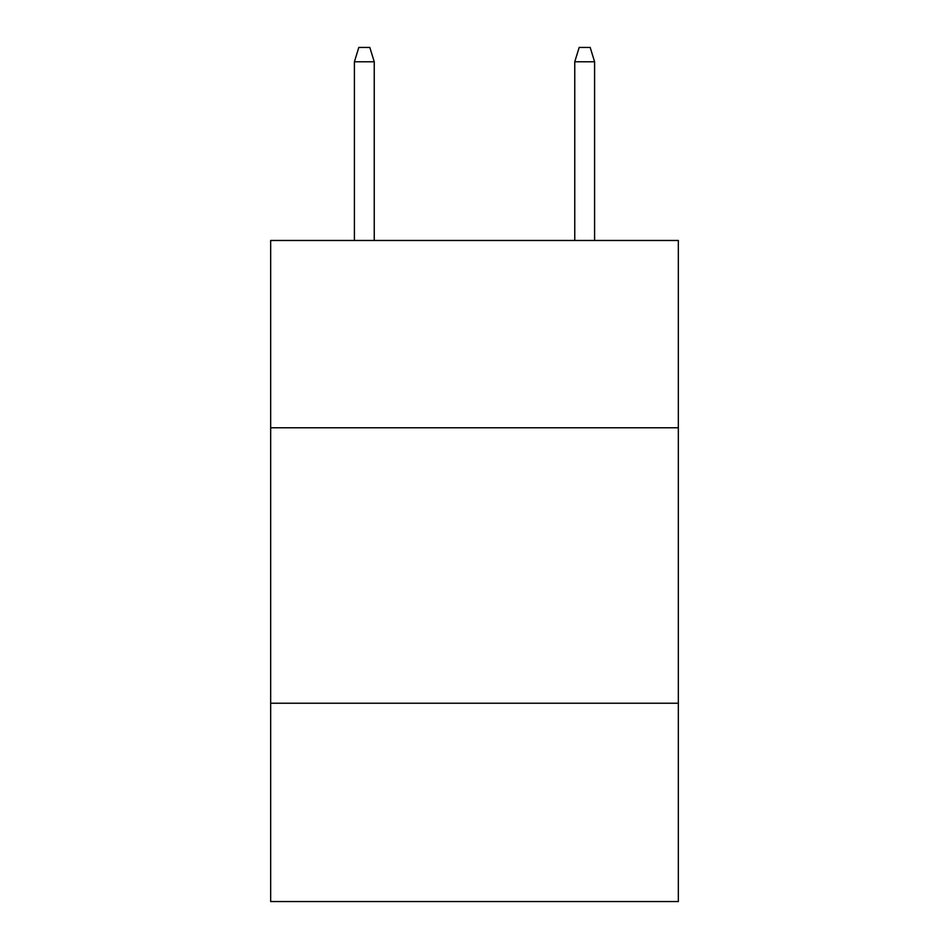 <?xml version="1.0" encoding="UTF-8"?>
<svg xmlns="http://www.w3.org/2000/svg" width="949" height="949" viewBox="0 0 949 949"><rect width="100%" height="100%" fill="white"/><g stroke="black" fill="none" stroke-linecap="round" stroke-linejoin="round"><path stroke-width="1.42" d="M678.333 427.785L678.333 240.477L270.667 240.477L270.667 427.785L678.333 427.785L678.333 901.55L270.667 901.55L270.667 427.785M678.333 703.233L270.667 703.233M374.238 240.477L374.238 61.768L354.404 61.768L354.404 240.477M354.404 61.768L358.817 47.45L369.825 47.45L374.238 61.768M574.762 61.768L579.175 47.45L590.183 47.45L594.596 61.768L574.762 61.768L574.762 240.477M594.596 61.768L594.596 240.477"/></g></svg>

